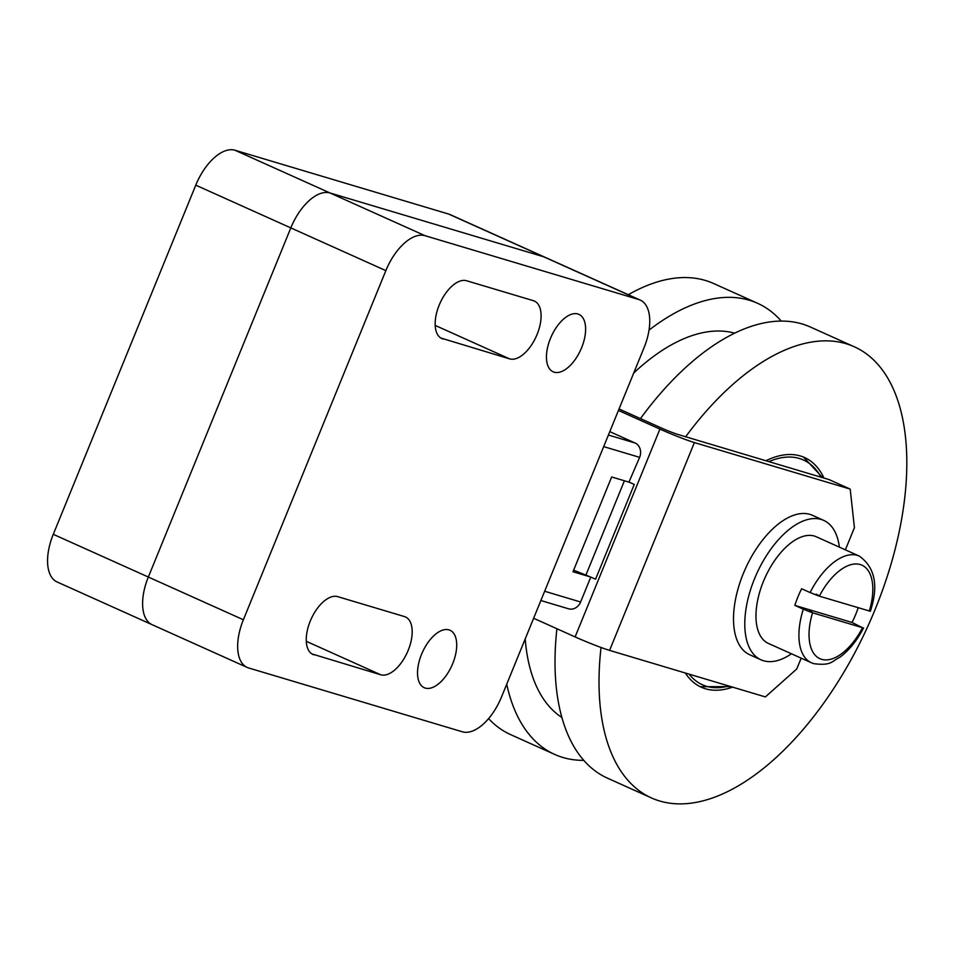 <?xml version="1.0" encoding="UTF-8"?>
<svg xmlns="http://www.w3.org/2000/svg" width="954" height="954" viewBox="0 0 954 954"><rect width="100%" height="100%" fill="white"/><g stroke="black" fill="none" stroke-linecap="round" stroke-linejoin="round"><path stroke-width="1.43" d="M765.883 460.734A125.916 64.622 -65.8 0 1 800.418 455.988A125.916 64.622 -65.8 0 1 804.556 457.526A125.916 64.622 -65.8 0 1 823.994 478.085M732.589 687.13A125.916 64.622 -65.8 0 1 705.423 688.752A125.916 64.622 -65.8 0 1 701.285 687.214A125.916 64.622 -65.8 0 1 685.342 673.023M649.03 330.12A247.336 126.93 -65.8 0 1 749.403 300.248A247.336 126.93 -65.8 0 1 757.536 303.265A247.336 126.93 -65.8 0 1 781.254 321.081M583.776 760.362A247.336 126.93 -65.8 0 1 562.824 757.452A247.336 126.93 -65.8 0 1 554.703 754.435A247.336 126.93 -65.8 0 1 506.729 684.209M628.292 294.703A247.336 126.93 -65.8 0 1 705.4 280.464A247.336 126.93 -65.8 0 1 713.532 283.481L757.536 303.265M601.032 647.48A247.336 126.93 114.2 0 0 651.51 797.961A247.336 126.93 114.2 0 0 659.631 800.978A247.336 126.93 114.2 0 0 872.087 616.701A247.336 126.93 114.2 0 0 854.331 346.791A247.336 126.93 114.2 0 0 846.21 343.762A247.336 126.93 114.2 0 0 685.652 436.765M854.331 346.791L810.328 327.007A247.336 126.93 114.2 0 0 802.207 323.99A247.336 126.93 114.2 0 0 640.468 418.591M561.894 717.491A211.359 108.47 -65.8 0 1 525.213 638.906M633.718 373.026A211.359 108.47 -65.8 0 1 734.675 333.161M556.909 628.734A247.336 126.93 114.2 0 0 607.507 778.178L651.51 797.961M554.703 754.435L510.7 734.652A247.336 126.93 -65.8 0 1 488.579 718.612M640.217 300.069L450.133 214.602A44.969 23.075 114.2 0 0 448.654 214.054L234.994 150.243A44.969 23.075 114.2 0 0 195.773 185.159L53.281 534.312A44.969 23.075 114.2 0 0 57.109 581.976L152.151 624.703A44.969 23.075 -65.8 0 1 148.335 577.039L290.815 227.899A44.969 23.075 -65.8 0 1 330.036 192.982L543.697 256.781A44.969 23.075 -65.8 0 1 545.175 257.341A44.969 23.075 114.2 0 0 543.697 256.781L330.036 192.982A44.969 23.075 114.2 0 0 290.815 227.899L148.335 577.039A44.969 23.075 114.2 0 0 152.151 624.703L247.193 667.43A44.969 23.075 -65.8 0 1 243.377 619.766L385.857 270.626A44.969 23.075 -65.8 0 1 425.079 235.71L638.739 299.52A44.969 23.075 -65.8 0 1 640.217 300.069A44.969 23.075 -65.8 0 1 644.033 347.733L501.554 696.873A44.969 23.075 -65.8 0 1 462.332 731.79L248.672 667.979A44.969 23.075 -65.8 0 1 247.193 667.43M839.377 547.143A76.451 39.233 114.2 0 0 823.696 520.371A76.451 39.233 114.2 0 0 821.179 519.441A76.451 39.233 114.2 0 0 755.52 576.395A76.451 39.233 114.2 0 0 760.994 659.822A76.451 39.233 114.2 0 0 763.51 660.752A76.451 39.233 114.2 0 0 791.438 653.788M760.994 659.822L749.737 654.754A76.451 39.233 -65.8 0 1 744.251 571.327A76.451 39.233 -65.8 0 1 809.922 514.373A76.451 39.233 -65.8 0 1 812.426 515.303L823.696 520.371M858.195 607.77A58.456 30.003 -65.8 0 1 852.041 622.461L862.511 627.708L812.558 612.79A51.266 26.307 114.2 0 0 821.585 659.321A51.266 26.307 114.2 0 0 862.511 627.708M794.861 605.385L803.316 609.177A58.456 30.003 114.2 0 0 811.317 662.72L768.375 643.413A58.456 30.003 -65.8 0 1 764.178 579.615A58.456 30.003 -65.8 0 1 814.394 536.065A58.456 30.003 -65.8 0 1 816.314 536.78L859.268 556.087A58.456 30.003 114.2 0 0 857.348 555.371A58.456 30.003 114.2 0 0 810.101 592.553L801.646 588.749A58.456 30.003 -65.8 0 0 794.861 605.385L852.041 622.461M869.297 611.085A51.266 26.307 114.2 0 0 860.258 564.553A51.266 26.307 114.2 0 0 819.343 596.167L870.358 611.275C878.753 585.792 875.056 567.391 859.268 556.087M809.075 592.076C820.035 596.655 822.408 597.359 816.171 594.199M809.386 610.834C815.622 613.994 813.249 613.279 802.29 608.712M590.264 576.896L572.984 571.744L611.657 476.976L628.936 482.128A17.983 1.049 -157.8 0 1 634.243 484.441L595.57 579.209A17.983 1.049 22.2 0 0 590.264 576.896A17.983 1.049 22.2 0 0 585.911 575.107L573.628 570.158M628.936 482.128L639.633 457.348A11.245 9.623 -73.4 0 0 635.078 443.002L609.797 431.637M540.87 600.531L568.596 608.807A11.245 9.623 -73.4 0 0 580.604 601.998L590.764 577.11M629.461 482.295L634.243 484.441M619.051 408.968L660.931 427.797A13.487 0.787 -157.8 0 0 678.175 434.535L829.074 479.6L850.193 489.092L854.426 527.669L845.375 549.838M801.181 658.165L796.757 668.981L765.382 696.921L609.582 650.389A26.986 1.574 -157.8 0 1 575.107 636.914L533.632 618.264M618.442 410.435L659.918 429.085A26.986 1.574 22.2 0 0 694.393 442.573L850.193 489.092M448.988 629.879A31.482 16.158 -65.8 0 1 450.026 630.26A31.482 16.158 -65.8 0 1 452.291 664.616A31.482 16.158 -65.8 0 1 425.245 688.072A31.482 16.158 -65.8 0 1 424.208 687.691A31.482 16.158 -65.8 0 1 421.954 653.335A31.482 16.158 -65.8 0 1 448.988 629.879M577.909 313.985A31.482 16.158 -65.8 0 1 578.935 314.367A31.482 16.158 -65.8 0 1 581.201 348.723A31.482 16.158 -65.8 0 1 554.155 372.179A31.482 16.158 -65.8 0 1 553.129 371.798A31.482 16.158 -65.8 0 1 550.863 337.442A31.482 16.158 -65.8 0 1 577.909 313.985M313.961 654.838A31.482 16.158 -65.8 0 1 312.924 654.456A31.482 16.158 -65.8 0 1 310.67 620.1A31.482 16.158 -65.8 0 1 337.704 596.644L404.484 616.582A31.482 16.158 -65.8 0 1 405.51 616.976A31.482 16.158 -65.8 0 1 407.775 651.32A31.482 16.158 -65.8 0 1 380.729 674.776L311.958 653.931M442.871 338.944A31.482 16.158 -65.8 0 1 441.845 338.563A31.482 16.158 -65.8 0 1 439.579 304.207A31.482 16.158 -65.8 0 1 466.625 280.75L533.393 300.689A31.482 16.158 -65.8 0 1 534.431 301.082A31.482 16.158 -65.8 0 1 536.685 335.426A31.482 16.158 -65.8 0 1 509.651 358.883L440.867 338.038M689.146 674.156A123.221 63.238 114.2 0 0 728.796 685.998M821 477.191A123.221 63.238 114.2 0 0 768.876 461.629M243.377 619.766L53.281 534.312M425.079 235.71L234.994 150.243M638.739 299.52L448.654 214.054M385.857 270.626L195.773 185.159M585.911 575.107L624.405 480.78M608.413 435.036L635.078 443.002M639.633 457.348L603.679 446.615M544.651 591.253L580.604 601.998M659.918 429.085L575.107 636.914M694.393 442.573L609.582 650.389M380.729 674.776L306.282 641.303M509.651 358.883L435.203 325.421M700.2 686.701L730.824 686.606M822.646 477.68L803.447 457.049M811.317 662.72L813.893 663.686C831.649 665.892 831.387 661.361 839.961 657.187C849.203 650.27 857.074 640.504 863.573 627.899"/></g></svg>
